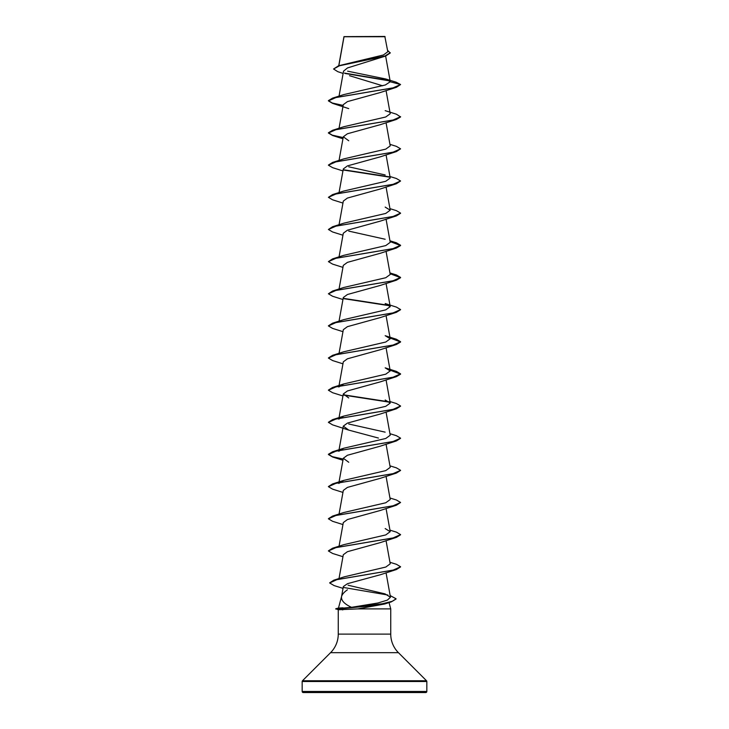 <?xml version="1.0" encoding="UTF-8"?>
<svg xmlns="http://www.w3.org/2000/svg" width="729" height="729" viewBox="0 0 729 729"><rect width="100%" height="100%" fill="white"/><g stroke="black" fill="none" stroke-linecap="round" stroke-linejoin="round"><path stroke-width="1.09" d="M343.131 73.429L337.819 71.688L333.563 69.009L338.538 65.774L383.418 54.985L387.81 51.75L384.839 36.45L343.979 36.632M385.112 36.723L344.015 36.769L338.848 65.674M396.038 598.892L391.273 601.89L384.693 603.986L357.875 608.897L338.374 609.736L335.75 608.761L351.487 607.33C344.17 603.885 340.871 600.24 341.6 596.404C342.229 594.281 344.161 592.085 347.396 589.816M302.171 691.466A1.084 1.084 0 0 0 303.255 692.55L425.745 692.55A1.084 1.084 0 0 0 426.829 691.466L302.171 691.466L302.171 681.515A1.084 1.084 0 0 1 302.489 680.749L330.565 652.674A26.244 26.244 0 0 0 338.256 634.112L338.256 609.699M389.049 602.582L390.744 608.897L390.744 634.112A26.244 26.244 0 0 0 398.435 652.674L426.511 680.749A1.084 1.084 0 0 1 426.829 681.515L426.829 691.466M341.546 596.614L338.484 608.032M338.475 608.068L343.022 607.804M357.875 608.897L390.744 608.897M333.563 69.009L339.477 65.765L385.677 56.033L347.487 67.943L343.541 71.141L339.049 96.128M349.519 75.698L382.661 85.794M390.243 81.766L400.586 84.537L392.922 87.936L332.597 98.123L343.824 94.579L385.349 84.974L390.243 81.766L385.869 79.005L396.175 82.195L400.586 84.537L396.403 87.298L380.274 92.537L347.432 101.613L343.304 104.639L339.049 128.277M385.176 110.653L396.394 114.198L400.586 116.959L396.394 119.447L380.265 124.686L347.414 133.772L343.313 136.788L348.744 140.761M389.951 144.351L396.394 146.347L400.586 148.834L396.385 151.596L380.256 156.844L347.441 165.902L343.313 168.937L339.049 192.574M389.951 176.5L396.385 178.496L400.586 180.983L396.394 183.744L380.265 188.993L347.414 198.06L343.313 201.086L339.049 224.723M400.576 213.269L396.394 215.893L380.265 221.133L347.414 230.209L343.304 233.234L339.049 256.872M390.088 241.545L400.586 245.555L396.403 248.042L380.274 253.282L347.414 262.367L343.304 265.383L339.049 289.021M390.088 273.694L400.586 277.703L396.394 280.191L380.265 285.44L347.432 294.507L343.304 297.532L339.049 321.17M400.567 309.716L396.385 312.34L380.265 317.589L347.414 326.665L343.323 329.681L339.049 353.319M390.088 337.992L400.586 342.001L396.394 344.489L380.256 349.738L347.423 358.805L343.313 361.83L339.049 385.468M390.088 370.141L400.586 374.141L396.394 376.638L380.265 381.878L347.423 390.954L343.304 393.979L348.726 397.952M400.576 406.162L396.403 408.787L380.274 414.026L347.423 423.102L343.304 426.128L348.735 430.101L378.451 438.065M400.576 438.311L396.394 440.936L380.265 446.184L347.414 455.261L343.313 458.277L348.744 462.259M400.567 470.46L396.385 473.085L380.256 478.333L347.432 487.4L343.313 490.426L339.049 514.063M389.951 497.989L396.385 499.985L400.586 502.472L396.394 505.233L380.265 510.482L347.414 519.549L343.313 522.575L339.049 546.212M400.576 534.758L396.394 537.382L380.265 542.622L347.414 551.698L343.304 554.723L339.012 578.553M400.576 566.907L396.403 569.531L380.265 574.771L347.478 583.683L343.359 586.563L341.509 596.814M351.487 607.33L377.968 602.992L387.372 600.113L390.452 597.242L384.985 593.862L348.061 585.205M389.951 562.287L396.403 564.282L400.586 566.77L393.095 570.133L333.782 580.202L344.216 576.839L385.841 567.034L390.206 563.818M389.951 530.138L396.403 532.134L400.586 534.621L392.931 538.02L332.597 548.208L343.842 544.654L385.778 534.913L390.197 531.669L385.176 528.589M400.586 502.472L392.931 505.871L332.606 516.059L343.815 512.514L385.75 502.773L390.225 499.52L386.06 476.338M338.775 483.445L343.824 480.365L385.75 470.624L390.225 467.371L386.06 444.189M343.295 426.128L338.775 451.297L343.824 448.217L385.769 438.475L390.225 435.222L386.06 412.04M385.14 432.142L348.726 423.996M338.785 419.148L343.824 416.068L385.769 406.317L390.234 403.073L385.176 399.993M338.775 386.999L343.851 383.919L385.769 374.168L390.197 370.924L385.176 367.844L396.394 371.389L400.586 373.877L392.931 377.276L332.597 387.464L328.424 390.088M332.606 355.315L343.815 351.77L385.75 342.029L390.225 338.775L385.176 335.695L396.385 339.24L400.586 341.728L392.931 345.127L332.606 355.315L328.433 357.939M332.615 323.166L343.815 319.621L385.741 309.871L390.225 306.627L385.176 303.546L396.385 307.091L400.586 309.579L392.922 312.978L332.615 323.166L328.433 325.79M390.033 273.421L396.394 274.942L400.586 277.439L392.913 280.829L332.606 291.017L343.824 287.472L385.759 277.731L390.225 274.478L386.06 251.295M390.033 241.272L396.403 242.793L400.586 245.281L392.922 248.68L332.597 258.868L343.824 255.323L385.769 245.582L390.225 242.329L386.06 219.147M385.149 239.249L348.735 231.102M389.951 208.649L396.394 210.645L400.586 213.132L392.931 216.531L332.597 226.719L343.851 223.165L385.759 213.433L390.206 210.18L385.176 207.1M343.842 191.025L385.741 181.284L390.206 178.031M385.176 174.951L348.726 166.804M400.586 148.834L392.922 152.233L332.615 162.421L343.824 158.876L385.769 149.126L390.225 145.882L386.06 122.7M400.586 116.695L392.913 120.085L332.606 130.272L343.824 126.728L385.741 116.986L390.225 113.733L386.06 90.551M385.869 79.005L347.615 71.169M389.851 80.937L344.945 73.456M385.677 56.033L390.252 52.989L387.564 50.347M389.441 80.591L344.489 73.091M338.538 65.774L385.012 55.978L390.252 52.716M398.125 692.55L397.378 692.55M358.121 692.55L355.488 692.222M330.875 692.55L331.622 692.55M396.403 87.298L336.069 97.486L328.414 100.884L332.597 103.372L348.726 108.612M396.394 119.447L336.069 129.634L328.414 133.033L332.606 135.521L342.94 138.774M396.385 151.596L336.078 161.783L328.414 165.182L332.615 167.67L342.94 170.923M343.614 170.057L389.696 177.174M396.394 183.744L336.087 193.932L328.414 197.322L332.606 199.819L342.94 203.072M396.394 215.893L336.087 226.081L328.414 229.48L332.597 231.968L342.94 235.221M396.403 248.042L336.069 258.23L328.414 261.629L332.597 264.117L342.94 267.37M396.394 280.191L336.069 290.379L328.414 293.778L332.606 296.266L342.94 299.519M343.614 298.653L389.714 305.77M396.385 312.34L336.078 322.528L328.414 325.927L332.615 328.414L342.94 331.668M396.394 344.489L336.087 354.677L328.414 358.067L332.606 360.563L342.94 363.817M396.394 376.638L336.087 386.826L328.414 390.225L332.597 392.712L342.94 395.965M343.605 395.1L389.714 402.217M396.403 408.787L336.069 418.975L328.414 422.373L332.597 424.861L348.735 430.101M396.394 440.936L336.069 451.123L328.414 454.522L332.615 457.01L343.113 459.316M396.385 473.085L336.078 483.272L328.414 486.671L332.615 489.159L342.94 492.412M396.394 505.233L336.087 515.421L328.414 518.811L332.606 521.308L342.94 524.561M396.394 537.382L336.078 547.57L328.414 550.969L332.597 553.457L342.94 556.71M396.403 569.531L337.008 579.61L329.672 582.963L334.137 585.597L343.031 588.376M391.273 601.89L374.742 605.462L340.069 608.761L382.379 603.758L392.375 601.261L396.047 599.019M332.597 98.123L328.414 100.62L332.315 103.017L343.159 105.413M332.606 130.272L328.414 132.769L332.315 135.166L343.159 137.562M332.615 162.421L328.433 165.046M343.432 169.757L389.295 176.828M400.586 180.983L392.931 184.382L332.606 194.57L328.414 197.322M332.597 226.719L328.414 229.48M332.597 258.868L328.414 261.629M332.606 291.017L328.414 293.778M343.441 298.352L389.304 305.424M343.423 394.799L389.304 401.87M389.951 401.542L396.403 403.538L400.586 406.026L392.922 409.425L332.606 419.612L328.424 422.237M389.951 433.691L396.394 435.687L400.586 438.184L392.913 441.574L332.606 451.761L328.414 454.258L332.315 456.655L343.159 459.051M389.951 465.84L396.385 467.836L400.586 470.323L392.922 473.722L332.615 483.91L328.433 486.535M332.606 516.059L328.433 518.684M332.597 548.208L328.424 550.832M333.782 580.202L329.681 582.826M343.587 587.483L387.946 595.037M390.152 595.566L396.047 598.755M335.75 609.034L340.069 609.034L342.785 609.909M426.829 681.515L302.171 681.515M426.511 680.749L302.489 680.749M398.435 652.674L330.565 652.674M390.744 634.112L338.256 634.112M343.96 36.678L338.739 65.71M385.632 56.042L390.234 81.602M343.304 136.788L339.049 160.426M386.06 154.849L390.225 178.031M386.06 186.998L390.225 210.18M386.06 283.444L390.225 306.627M386.06 315.593L390.225 338.775M386.06 347.742L390.225 370.924M386.06 379.891L390.225 403.073M343.295 393.979L338.775 419.148M343.304 458.277L339.049 481.915M386.06 508.487L390.225 531.669M386.06 540.636L390.225 563.818M386.06 572.784L390.462 597.242M342.94 460.263L332.615 457.01M343.824 480.365L332.615 483.91M343.824 448.217L332.606 451.761M343.824 416.068L332.606 419.612M343.851 383.91L332.597 387.464M389.951 272.947L396.394 274.942M389.951 240.798L396.403 242.793M343.842 191.016L332.606 194.57M338.621 607.995L335.75 608.761"/></g></svg>
